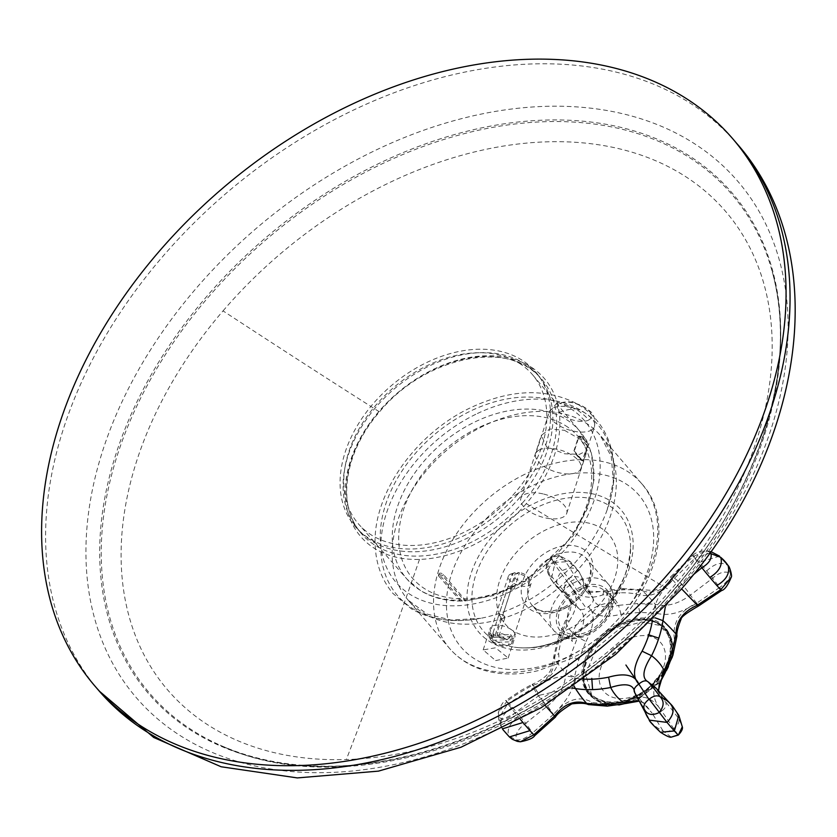 <?xml version="1.0" encoding="UTF-8"?>
<svg xmlns="http://www.w3.org/2000/svg" width="837" height="837" viewBox="0 0 837 837"><rect width="100%" height="100%" fill="white"/><g stroke="black" fill="none" stroke-linecap="round" stroke-linejoin="round"><path stroke-width="0.63" stroke-dasharray="4.18 3.14" d="M502.775 638.641A13.13 6.141 -162 0 0 515.215 636.308A13.13 6.141 -162 0 0 502.681 625.846A13.13 6.141 -162 0 0 490.241 628.189A13.13 6.141 -162 0 0 502.775 638.641M495.64 660.592L508.164 658.018L495.556 647.796L483.179 649.899L495.64 660.592M564.441 430.291L581.569 440.105L587.208 450.275L579.549 454.355L564.609 453.79L546.561 446.822L541.34 435.366L549.752 428.983L564.441 430.291M543.726 494.071A24.116 11.289 18 0 1 566.743 513.269A24.116 11.289 18 0 1 543.893 517.569A24.116 11.289 18 0 1 520.876 498.36A24.116 11.289 18 0 1 543.726 494.071M664.787 673.523L662.883 674.193C651.196 685.398 650.799 697.671 661.669 711C665.572 708.228 666.922 705.361 665.718 702.389L657.537 689.531M658.374 690.379L659.566 693.946L678.838 718.627C679.56 722.059 677.98 725.229 674.099 728.159L673.795 728.389C670.008 731.423 666.419 732.26 663.04 730.9L652.023 713.03C654.816 714.756 658.028 714.087 661.669 711C652.065 696.551 640.765 693.36 627.792 701.448L609.922 704.534L592.376 702.525C579.905 695.17 566.963 699.094 553.56 714.306C567.821 699.962 574.789 687.491 574.464 676.903L578.702 659.87L585.942 641.571L577.697 637.072C585.209 623.921 585.701 614.494 579.183 608.802L570.698 602.211L563.395 590.42C562.579 588.693 564.222 586.277 568.333 583.169C575.783 596.352 587.271 600.265 602.776 594.919A103.746 75.068 136 0 1 619.662 592.784A103.621 75.236 136.1 0 1 635.66 593.914C648.895 598.382 661.23 593.736 672.676 579.978C659.859 591.769 653.216 604.565 652.755 618.376A103.746 69.67 136.8 0 1 652.442 620.416M676.987 635.953L674.36 638.861L671.096 657.045L662.883 674.193M672.571 706.166A62.796 44.664 -35 0 1 675.993 711.293A62.806 44.675 -35 0 1 678.838 718.627L682.322 726.83M678.075 734.938L661.669 711M674.36 638.861C672.247 622.822 679.696 610.916 696.708 603.153C698.78 606.04 698.979 606.72 697.305 605.193M678.807 715.332L675.993 711.293M671.232 737.135L663.04 730.9A62.806 44.675 145 0 1 656.062 726.778A62.796 44.664 145 0 1 648.476 718.69L649.355 720.113M647.869 717.727A62.775 44.643 145 0 0 648.476 718.69M635.649 694.658L652.023 713.03L644.145 703.028L638.485 700.621M626.212 703.436L627.792 701.448M719.694 587.469L696.708 603.153C681.182 613.029 667.759 616.388 656.449 613.239L639.876 612.37L621.033 614.316C603.299 618.365 592.491 615.739 588.599 606.459C595.389 613.49 594.5 625.197 585.942 641.571M720.72 589.729C722.09 591.152 721.776 590.441 719.778 587.584L712.653 578.189A62.806 3.107 52.2 0 0 706.69 570.96A62.796 3.107 52.2 0 0 699.293 562.286A62.775 3.107 52.2 0 0 693.8 556.218L692.827 555.318L670.824 576.703L672.101 577.028C664.421 590.012 654.419 594.594 642.084 590.776A117.054 81.817 -40.3 0 0 625.009 589.74L622.602 588.61L619.37 593.506M692.921 575.092A186.096 38.199 142 0 0 678.985 586.883L681.559 588.84M645.411 605.015C651.406 601.238 660.498 592.899 672.676 579.978L678.985 586.883L665.3 607.055M655.026 617.8L652.755 618.376M660.498 732.26L656.062 726.778M621.033 614.316L618.564 605.339C604.335 609.074 595.777 606.679 592.878 598.162L591.435 594.845L576.892 579.936L586.026 591.152L606.909 591.853A69.22 45.773 -59.2 0 1 618.564 605.339L637.721 603.55L655.172 604.22L656.449 613.239M696.708 603.153L690.316 595.191C684.415 586.13 678.347 580.072 672.101 577.028A186.358 182.476 -20.2 0 1 693.8 556.218C692.262 554.554 692.576 555.266 694.752 558.373L672.676 579.978L670.824 576.703C664.055 584.937 658.374 589.51 653.77 590.42L640.179 589.708L642.084 590.776A69.23 20.433 63.3 0 1 655.172 604.22C666.252 607.181 677.97 604.168 690.316 595.191L712.653 578.189C719.381 572.257 725.344 570.656 730.555 573.397C730.209 577.792 726.673 582.416 719.956 587.271M588.306 704.587L592.376 702.525M554.586 716.012L547.597 706.009A306.708 107.178 -41.1 0 0 525.762 723.304L532.541 732.793C526.191 738.077 520.729 740.442 516.136 739.887C515.226 733.808 518.438 728.274 525.762 723.304A62.806 3.107 52.2 0 0 519.798 716.074C510.507 721.923 506.772 728.577 508.572 736.016L509.388 736.937M706.69 570.96C714.767 563.322 721.902 561.533 728.085 565.571L731.224 577.227M604.722 616.576A28.646 20.088 -40.6 0 0 605.507 591.843A28.646 20.088 -40.6 0 0 562.799 604.429A28.646 20.088 -40.6 0 0 562.014 629.152A28.646 20.088 -40.6 0 0 604.722 616.576M578.702 659.87L570.478 655.758L577.697 637.072A69.23 43.681 -12 0 1 566.011 623.607L565.404 620.782L569.275 620.928A103.736 75.456 -37.7 0 0 562.318 637.313A103.61 75.612 -37.7 0 0 558.614 653.728C560.487 666.064 552.451 677.238 534.519 687.261C552.2 676.871 565.938 673.858 575.72 678.2A103.736 70.026 -37.7 0 0 584.174 679.11M592.878 598.162C593.914 600.903 592.491 603.665 588.599 606.459C584.948 609.524 581.799 610.299 579.183 608.802A307.734 183.272 -70.4 0 1 567.643 594.406C571.022 595.777 574.611 594.94 578.409 591.905L568.626 578.346C576.118 575.218 581.056 576.484 583.441 582.144L592.878 598.162M574.464 676.903L565.833 673.597C565.142 685.691 559.064 696.489 547.597 706.009C539.781 698.424 534.77 691.561 532.531 685.398C531.777 683.484 532.437 684.111 534.519 687.261L539.426 695.254L571.765 687.941M520.468 719.538A62.775 3.107 52.2 0 1 514.985 712.894C508.77 718.941 503.539 720.469 499.27 717.476L507.724 703.718L514.985 712.894A186.358 38.523 143.5 0 1 539.426 695.254L545.065 705.34M553.56 714.306L532.876 732.699C534.885 735.556 535.199 736.267 533.828 734.844M570.478 655.758L565.833 673.597A69.22 13.926 -138.7 0 1 554.617 658.698L553.801 656.532L558.614 653.728M694.867 558.541L700.245 565.739M622.602 588.61L640.179 589.708L635.66 593.914M575.72 678.2L574.161 686.277M578.555 591.79L578.702 591.665C582.583 588.746 584.163 585.565 583.441 582.144A62.806 44.675 145 0 0 580.596 574.81C577.666 567.517 571.566 566.126 562.307 570.635C555.496 578.608 554.952 585.157 560.664 590.284A62.796 44.664 -35 0 1 555.057 584.896L555.057 584.896A62.796 44.664 -35 0 1 553.079 582.196A62.775 44.654 -35 0 1 548.79 572.456C547.722 569.317 549.313 566.115 553.55 562.862L568.333 583.169C572.351 579.968 575.197 578.901 576.892 579.936A186.096 66.249 76.5 0 0 564.609 560.162A62.775 44.643 -35 0 1 573.784 566.115A62.796 44.664 -35 0 1 579.811 573.418L579.811 573.418A62.796 44.664 -35 0 1 580.596 574.81M602.776 594.919L604.084 590.796L606.909 591.853A117.065 81.775 139.7 0 1 625.009 589.74M520.363 741.781L508.572 736.016A70.925 50.45 -35 0 1 503.089 729.822M502.775 728.734L501.572 727.468C499.438 720.04 503.047 713.344 512.401 707.401A62.775 3.107 52.2 0 0 506.908 701.333A186.096 182.56 -27.3 0 1 532.531 685.398C547.053 681.151 554.408 672.257 554.617 658.698A117.096 81.827 -40.9 0 1 558.739 641.205A117.107 81.806 139.2 0 1 566.011 623.607L570.51 600.202L563.395 590.42A186.358 81.388 -153 0 1 548.79 572.456L546.258 567.015L551.06 558.07L555.213 562.401L570.248 561.522L573.784 566.115M693.8 556.218L706.365 550.777L710.153 552.378M719.569 556.134L699.293 562.286M709.588 553.163L694.752 558.373M553.55 562.862L553.78 562.684C557.986 559.378 561.596 558.541 564.609 560.162L559.106 555.433L570.259 561.522C576.662 568.323 579.842 572.288 579.811 573.418L592.941 597.921L586.026 591.152C587.082 593.067 593.109 592.952 604.084 590.796L622.592 588.61M569.275 620.928C578.796 606.846 578.482 594.26 568.333 583.169L585.251 606.856M532.531 685.398L532.269 684.279C539.237 681.496 544.856 677.583 549.145 672.55C551.447 669.684 552.995 664.348 553.791 656.543L557.976 638.662L563.05 637.239M565.76 666.859C560.675 671.692 550.254 678.493 534.519 687.261L507.975 703.655M501.572 727.468L502.451 728.891A70.925 50.45 -35 0 1 501.572 727.468L498.256 712.998L506.908 701.333L505.935 700.433L521.65 690.054L532.269 684.279M512.401 707.401A62.796 3.107 -127.8 0 1 519.798 716.074M506.908 701.333C505.37 699.669 505.684 700.391 507.86 703.498M560.664 590.284A62.806 44.675 145 0 0 567.643 594.406C563.27 590.294 563.604 584.937 568.626 578.346L562.307 570.635A70.925 3.515 52.2 0 0 555.213 562.401L551.154 579.622L553.079 582.196M559.106 555.433L550.861 558.028C548.549 558.582 547.011 561.585 546.258 567.026M553.78 562.684L551.06 558.07M539.07 450.076A23.76 11.122 18 0 1 566.377 452.242A23.76 11.122 18 0 1 580.941 468.406A23.76 11.122 18 0 1 577.624 472.058A23.76 11.122 18 0 1 550.317 469.892A23.76 11.122 18 0 1 535.753 453.727A23.76 11.122 18 0 1 539.07 450.076M578.723 436.087L583.044 436.715A20.935 13.978 -12.6 0 1 586.988 441.298L587.386 446.173L582.615 460.842L580.868 460.13A20.935 3.243 -139.5 0 0 576.923 455.548L573.962 450.745L578.723 436.087A1.433 0.67 17.9 0 1 579.078 436.38L582.249 437.908A19.387 13.068 -14.5 0 1 585.942 442.218L587.218 445.87L582.447 460.528L580.501 458.969A19.387 2.647 -138.4 0 0 576.798 454.658L574.318 451.049L579.078 436.38L587.218 445.87A1.433 0.67 -162 0 1 587.386 446.173M583.044 436.715A1.433 0.91 124.8 0 1 582.249 437.908L585.942 442.218A1.433 1.046 155.9 0 0 586.988 441.298M580.868 460.13A1.433 1.193 -36.6 0 0 580.711 459.178L580.711 459.178A1.433 1.193 -36.6 0 0 580.501 458.969L576.798 454.658A1.433 0.774 -43.3 0 1 576.902 454.742L575.762 453.487M576.923 455.548A1.433 0.774 -43.3 0 0 576.902 454.742L581.255 459.9M512.056 586.528A11.99 5.608 -162 0 0 508.028 586.653L510.162 589.133L514.18 589.007L512.056 586.528L502.922 614.62A11.99 5.608 -162 0 0 498.904 614.745L508.028 586.653M514.18 589.007L519.4 572.958L514.985 572.623L512.296 573.638L498.925 614.776L501.028 617.225L505.056 617.11L502.922 614.62M498.904 614.745L493.056 632.835A11.948 5.587 -162 0 0 490.817 633.578A11.938 5.587 -162 0 0 489.143 635.419A11.938 5.587 -162 0 0 489.687 638.369L490.702 635.241L510.56 634.634L509.545 637.763A11.938 5.587 -162 0 0 497.084 632.709L497.565 636.047L498.538 637.177L505.056 617.11M519.4 572.958L519.003 572.498L516.314 573.512L497.084 632.709M510.162 589.133L515.372 573.073M512.296 573.638A11.948 5.587 -162 0 0 511.02 573.962A11.948 5.587 -162 0 0 510.047 574.381A11.938 5.587 -162 0 0 508.383 576.212A11.938 5.587 -162 0 0 515.697 584.341A11.938 5.587 -162 0 0 529.423 585.429A11.938 5.587 -162 0 0 531.087 583.588A11.938 5.587 -162 0 0 530.281 580.219A11.938 5.587 -162 0 0 516.314 573.512M501.028 617.225L494.51 637.292L493.548 636.172L493.056 632.835M494.51 637.292L498.538 637.177M510.56 634.634A11.938 5.587 18 0 1 512.328 636.706L511.313 639.834A11.938 5.587 -162 0 1 511.857 642.795A11.938 5.587 -162 0 1 510.183 644.626A11.938 5.587 -162 0 1 509.21 645.045L506.824 645.871A9.552 4.467 -162 0 0 507.599 645.526A9.563 4.478 -162 0 0 508.614 641.906L511.313 639.834M514.985 572.623A8.37 3.913 -162 0 0 514.609 572.728A8.37 3.913 -162 0 0 513.928 573.031A8.36 3.913 -162 0 0 516.398 579.246A8.36 3.913 -162 0 0 527.498 580.763A8.36 3.913 -162 0 0 528.095 577.111A8.36 3.913 -162 0 0 519.003 572.498M490.702 635.241A11.938 5.587 18 0 0 492.47 637.313L491.455 640.441A11.938 5.587 -162 0 0 509.21 645.045M493.548 636.172A9.563 4.478 -162 0 0 492.104 636.695A9.552 4.467 -162 0 0 491.078 640.315L506.845 639.834A9.552 4.467 -162 0 0 497.565 636.047M506.845 639.834L509.545 637.763M491.078 640.315L489.687 638.369M492.47 637.313L512.328 636.706M491.455 640.441L492.847 642.387L508.614 641.906M492.847 642.387A9.552 4.467 -162 0 0 506.814 645.871L506.824 645.871M517.611 494.301A118.812 83.302 139.4 0 1 358.937 530.501A118.812 83.302 139.4 0 1 373.02 403.915A118.812 83.302 139.4 0 1 538.902 376.127A118.812 83.302 139.4 0 1 517.611 494.301M520.039 497.262A118.425 83.03 139.4 0 1 361.877 533.336A118.425 83.03 139.4 0 1 356.29 527.111A118.425 83.03 139.4 0 1 375.918 407.169A118.425 83.03 139.4 0 1 535.952 372.988A118.425 83.03 139.4 0 1 541.257 379.464A118.425 83.03 139.4 0 1 520.039 497.262M526.285 503.654A121.145 84.945 139.4 0 1 419.494 559.398A121.135 84.935 139.4 0 1 378.868 411.501A121.135 84.935 139.4 0 1 530.543 366.721A121.135 84.935 139.4 0 1 526.285 503.654A4727.774 721.996 40.6 0 0 670.27 590.451A367.516 257.681 139.4 0 1 346.298 759.557A367.495 257.66 139.4 0 1 223.04 310.893A4727.774 721.996 -139.4 0 0 378.868 411.501M674.099 589.708A383.356 268.782 139.4 0 1 223.709 746.74A383.356 268.782 139.4 0 1 220.225 745.233A383.356 268.782 139.4 0 1 207.576 298.077A383.356 268.782 139.4 0 1 540.21 121.888A383.356 268.782 139.4 0 1 772.237 271.69A383.356 268.782 139.4 0 1 773.2 275.373A383.356 268.782 139.4 0 1 674.099 589.708M674.141 589.394A384.434 269.545 139.4 0 1 192.792 731.486A384.434 269.545 139.4 0 1 206.3 296.947A384.434 269.545 139.4 0 1 687.648 154.855A384.434 269.545 139.4 0 1 674.141 589.394M439.258 574.506A2.385 1.119 18 0 1 439.006 573.711A2.385 1.119 18 0 1 440.869 573.199A2.385 1.119 18 0 1 443.286 574.381L465.958 600.809A120.12 56.215 18 0 1 461.93 600.935L439.258 574.506L438.745 576.097A2.385 1.088 -162.7 0 1 438.483 575.322L439.006 573.711M438.745 576.097L459.931 600.338A113.748 79.756 139.4 0 1 419.797 589.991A113.738 79.745 139.4 0 1 407.127 579.267A113.738 79.745 139.4 0 1 431.735 452.848A113.738 79.745 139.4 0 1 566.199 419.4A113.738 79.745 139.4 0 1 579.769 431.16A113.738 79.745 139.4 0 1 572.267 534.885A113.738 79.745 139.4 0 1 463.96 600.213L442.773 575.971A2.385 1.088 -162.7 0 0 440.346 574.82A2.385 1.088 -162.7 0 0 438.483 575.322M519.097 363.143A114.638 80.373 139.4 0 1 532.771 374.997A114.638 80.373 139.4 0 1 506.364 502.064A114.638 80.373 139.4 0 1 371.534 535.084A114.638 80.373 139.4 0 1 358.77 524.276A114.638 80.373 139.4 0 1 383.576 396.853A114.638 80.373 139.4 0 1 519.097 363.143M459.931 600.338A4.792 2.574 88.2 0 0 461.333 601.071A4.792 2.574 88.2 0 0 461.93 600.935M463.96 600.213A4.781 2.574 88.3 0 0 465.414 600.945A4.781 2.574 88.3 0 0 465.958 600.809M483.451 426.023A126.544 88.722 -40.6 0 0 408.194 600.192A126.544 88.722 -40.6 0 0 408.205 600.202A126.544 88.722 -40.6 0 0 525.029 609.577A126.544 88.722 -40.6 0 0 600.286 435.407L600.286 435.407A126.544 88.722 -40.6 0 0 483.451 426.023M524.841 474.276A126.544 88.722 -40.6 0 0 449.584 648.445A126.544 88.722 -40.6 0 0 449.595 648.445A126.544 88.722 -40.6 0 0 566.419 657.83A126.544 88.722 -40.6 0 0 641.676 483.66A126.544 88.722 -40.6 0 0 641.676 483.65A126.544 88.722 -40.6 0 0 524.841 474.276M475.761 414.315A131.66 92.311 -40.6 0 0 380.804 549.365A131.66 92.311 -40.6 0 0 480.658 618.313A131.66 92.311 -40.6 0 0 480.668 618.313A131.66 92.311 -40.6 0 0 519.013 605.297A131.66 92.311 -40.6 0 0 607.17 509.796L607.17 509.796A131.66 92.311 -40.6 0 0 586.067 413.729A131.66 92.311 -40.6 0 0 475.761 414.315M530.846 486.37A116.992 82.026 -40.6 0 0 448.245 621.012A116.992 82.026 -40.6 0 0 569.286 656.072A116.992 82.026 -40.6 0 0 651.887 521.43A116.992 82.026 -40.6 0 0 530.846 486.37M510.601 591.487A124.158 87.048 139.4 0 1 382.153 554.282A124.158 87.048 139.4 0 1 469.819 411.396A124.158 87.048 139.4 0 1 598.267 448.611A124.158 87.048 139.4 0 1 510.601 591.487M565.477 639.248A93.796 65.767 -40.6 0 0 631.694 531.307A93.796 65.767 -40.6 0 0 534.655 503.194A93.796 65.767 -40.6 0 0 468.438 611.136A93.796 65.767 -40.6 0 0 565.477 639.248M565.958 637.564A89.569 62.806 -40.6 0 0 630.585 547.482C627.447 586.789 606.522 616.848 567.81 637.668C549.972 646.373 532.154 649.554 514.347 647.179A89.569 62.806 -40.6 0 0 565.958 637.564M630.585 547.471A89.569 62.806 -40.6 0 0 536.538 507.63A89.569 62.806 -40.6 0 0 472.79 587.218A89.569 62.806 -40.6 0 0 514.347 647.179C530.344 649.439 547.429 646.227 565.592 637.543C602.284 620.322 631.244 579.664 630.585 547.471M568.407 629.142A68.456 47.991 -40.6 0 0 616.743 550.359A68.456 47.991 -40.6 0 0 545.912 529.842A68.456 47.991 -40.6 0 0 497.586 608.625A68.456 47.991 -40.6 0 0 568.407 629.142M563.824 608.928A40.594 28.458 -40.6 0 0 592.491 562.213A40.594 28.458 -40.6 0 0 550.495 550.055A40.594 28.458 -40.6 0 0 521.828 596.76A40.594 28.458 -40.6 0 0 563.824 608.928M565.257 608.049A35.813 25.11 -40.6 0 0 586.559 558.75A35.813 25.11 -40.6 0 0 553.498 556.103A35.813 25.11 -40.6 0 0 532.196 605.392A35.813 25.11 -40.6 0 0 565.257 608.049M587.428 633.891A35.813 25.11 -40.6 0 0 608.729 584.592A35.813 25.11 -40.6 0 0 575.668 581.945A35.813 25.11 -40.6 0 0 554.366 631.234A35.813 25.11 -40.6 0 0 587.428 633.891M588.861 633.013A31.042 21.762 -40.6 0 0 610.78 597.294A31.042 21.762 -40.6 0 0 578.66 587.992A31.042 21.762 -40.6 0 0 556.751 623.711A31.042 21.762 -40.6 0 0 588.861 633.013M672.917 655.266L671.096 657.045M669.485 659.315A50.607 35.562 139.4 0 1 666.482 666.66A50.607 35.562 139.4 0 1 666.294 667.026A50.607 35.562 139.4 0 1 647.179 689.845A50.607 35.552 139.3 0 1 627.572 700.517A50.607 35.552 139.3 0 1 627.195 700.642A50.607 35.552 139.3 0 1 612.914 703.247A50.607 35.51 139.2 0 1 586.758 691.686A50.607 35.447 139.2 0 1 584.038 661.931A50.607 35.405 139.3 0 1 606.344 631.412A50.607 35.405 139.5 0 1 640.608 617.999A50.607 35.457 139.5 0 1 666.765 629.56A50.607 35.52 139.5 0 1 669.485 659.315A1.433 0.67 -162 0 1 668.805 659.619A49.435 34.662 139.4 0 1 646.98 689.489L647.179 689.845M646.98 689.489A49.435 34.662 139.4 0 1 613.437 702.609A49.425 34.662 139.4 0 1 587.846 691.289A49.435 34.662 139.4 0 1 585.178 662.172A49.435 34.662 139.4 0 1 607.013 632.301A49.435 34.662 139.4 0 1 640.546 619.181A49.435 34.662 139.4 0 1 666.137 630.491A1.433 1.015 145.1 0 0 666.765 629.56M666.137 630.491A49.435 34.662 139.4 0 1 668.805 659.619M607.212 706.135L609.922 704.534M613.437 702.609A1.433 0.774 -91.8 0 1 612.914 703.247M639.876 612.37L637.721 603.55M640.546 619.181A1.433 0.774 88.2 0 0 640.608 617.999M587.846 691.289A1.433 1.015 -34.9 0 1 586.758 691.686M585.178 662.172A1.433 0.67 18 0 1 584.038 661.931M607.013 632.301L606.344 631.412M558.739 641.205L557.976 638.662M591.225 430.208A23.76 11.122 -162 0 0 594.542 426.556A23.76 11.122 -162 0 0 579.978 410.392A23.76 11.122 -162 0 0 552.671 408.226A23.76 11.122 -162 0 0 549.354 411.877A23.76 11.122 -162 0 0 563.918 428.042A23.76 11.122 -162 0 0 591.225 430.208M588.777 419.986A17.755 8.307 -162 0 0 583.546 406.761A17.755 8.307 -162 0 0 559.953 403.549A17.744 8.307 -162 0 0 559.409 412.222A17.755 8.307 -162 0 0 588.777 419.986A47.897 38.711 61.4 0 0 575.301 408.885A47.897 38.711 -118.6 0 0 559.953 403.549M573.962 450.745A1.433 0.67 17.9 0 1 574.318 451.049L582.447 460.528A1.433 0.67 -161.9 0 1 582.615 460.842M559.409 412.222A47.887 33.574 139.4 0 1 575.301 408.885M529.423 585.429L527.498 580.763M510.047 574.381L513.928 573.031M492.104 636.695L490.817 633.578M507.599 645.526L510.183 644.626M626.16 639.918A37.466 26.271 -40.6 0 0 599.7 683.044A37.466 26.271 -40.6 0 0 638.464 694.271A37.466 26.271 -40.6 0 0 664.923 651.155A37.466 26.271 -40.6 0 0 626.16 639.918M672.383 656.878L672.76 654.618L670.573 637.114L659.368 625.365L641.581 621.933L621.106 627.593L596.708 647.639L585.534 674.162L592.146 696.332L613.856 705.183L619.108 704.932M630.753 702.233L637.386 699.45L660.529 680.994M668.47 666.44A50.136 35.154 -40.6 0 0 666.472 629.905A50.136 35.154 -40.6 0 0 666.346 629.759A50.136 35.154 -40.6 0 0 620.05 626.045A50.136 35.154 -40.6 0 0 590.231 695.055A50.136 35.154 -40.6 0 0 590.357 695.202A50.136 35.154 -40.6 0 0 636.528 698.769A50.136 35.154 -40.6 0 0 666.451 670.489M619.307 625.176A50.136 35.154 -40.6 0 0 589.489 694.187A50.136 35.154 -40.6 0 0 635.785 697.901A50.136 35.154 -40.6 0 0 665.603 628.89A50.136 35.154 -40.6 0 0 619.307 625.176M618.951 625.396A48.944 34.317 -40.6 0 0 584.393 681.726A48.944 34.317 -40.6 0 0 635.032 696.394A48.944 34.317 -40.6 0 0 669.59 640.064A48.944 34.317 -40.6 0 0 618.951 625.396M523.732 501.478A118.697 83.219 139.4 0 1 359.617 531.39A118.697 83.219 139.4 0 1 379.287 411.187A118.697 83.219 139.4 0 1 539.687 376.932A118.697 83.219 139.4 0 1 523.732 501.478M419.494 559.398A4727.962 2543.653 -91.8 0 1 346.298 759.557M223.04 310.893A367.495 257.66 139.4 0 1 683.18 175.069A367.495 257.66 139.4 0 1 670.27 590.451M678.19 590.2A396.351 277.894 139.4 0 1 181.932 736.696A396.351 277.894 139.4 0 1 195.858 288.692A396.351 277.894 139.4 0 1 692.115 142.206A396.351 277.894 139.4 0 1 678.19 590.2M99.174 691.006L98.871 690.661A420.226 294.634 139.4 0 1 98.871 690.661A420.226 294.634 139.4 0 1 162.127 257.231A420.226 294.634 139.4 0 1 736.769 143.462A420.226 294.634 139.4 0 1 736.78 143.472M442.773 575.971L443.286 574.381M565.331 425.541A108.967 76.397 139.4 0 1 561.501 548.706A108.967 76.397 139.4 0 1 425.07 588.976A108.967 76.397 139.4 0 1 428.9 465.811A108.967 76.397 139.4 0 1 565.331 425.541M508.164 658.018L515.215 636.308M483.179 649.91L490.241 628.189M641.676 483.65C684.729 530.187 642.084 626.243 569.045 659.483L537.992 670.688C522.539 674.319 507.818 674.936 493.84 672.561C475.594 669.328 460.842 661.293 449.584 648.445L408.194 600.192L427.236 614.159L451.31 620.081L480.668 618.313C454.313 623.23 431.254 620.102 411.469 608.917L393.045 593.538C381.881 580.198 375.928 564.117 375.196 545.306C372.434 494.657 415.068 434.026 470.049 407.985C509.775 389.268 545.19 387.751 576.316 403.455C591.236 411.877 601.918 423.993 608.353 439.823C616.461 461.103 616.063 484.435 607.17 509.796L613.375 481.233L611.272 456.657L600.286 435.407L641.676 483.66M566.743 513.269L587.208 450.275M520.876 498.36L541.34 435.366M563.95 607.223C573.565 602.347 580.941 595.379 586.088 586.308C592.021 573.429 592.177 564.243 586.559 558.76L608.729 584.592C621.797 601.5 607.903 625.155 588.746 634.718C573.261 641.362 565.08 637.972 564.138 637.585L554.366 631.234L532.196 605.392C539.426 612.768 550.014 613.375 563.95 607.223M658.646 690.651L659.566 693.957M659.525 693.873L654.911 686.936M627.195 700.642L646.98 689.824C659.587 678.022 666.085 670.301 666.482 666.66M666.294 667.026L647.189 689.845L627.572 700.517M644.155 703.028L638.767 701.186M634.32 691.749C632.762 691.268 644.134 704.618 644.082 702.975L644.082 702.975M562.014 629.152L572.382 641.487C571.681 639.824 571.933 636.706 573.125 632.144C574.119 627.028 579.152 620.269 588.212 611.878C599.334 603.163 611.251 602.514 610.068 602.954L616.126 603.969L605.507 591.843M692.827 555.308C695.662 552.493 700.182 550.976 706.365 550.777L710.759 551.52M570.51 600.202L573.345 604.889L570.698 602.211L551.164 579.633C548.507 575.04 546.875 570.865 546.268 567.099M570.478 600.139C570.457 597.848 573.837 608.373 565.404 620.772L557.976 638.652M501.321 727.06L498.737 721.044L498.256 712.998C500.672 705.424 503.225 701.239 505.935 700.433M559.053 555.423L550.861 558.028M580.941 468.406L594.542 426.556C595.808 410.402 588.924 411.71 582.332 406.018C573.104 403.518 571.964 398.998 555.841 404.261L549.344 411.877L535.753 453.727M575.741 453.455L581.265 459.911M531.087 583.588L511.857 642.795M530.281 580.219L528.095 577.111M514.609 572.738L511.02 573.962M508.383 576.212L489.143 635.419M614.253 705.183L618.773 704.984M632.531 701.793L638.108 699.387L659.985 682.165M672.697 655.015L672.393 656.836M590.357 695.191C596.164 701.636 603.99 704.963 613.856 705.183M666.472 629.916C671.944 636.612 674.047 644.856 672.76 654.618M590.231 695.055L589.489 694.187C572.926 676.746 589.666 638.244 618.982 624.967C638.704 616.168 654.252 617.476 665.603 628.901L666.346 629.759M358.937 530.501L361.877 533.336M538.902 376.127L541.257 379.464M535.952 372.988L539.687 376.932C507.787 339.477 424.38 356.97 379.611 411.783C344.938 451.216 336.61 503.34 359.607 531.39L356.29 527.111M772.237 271.69C799.387 368.395 760.132 493.579 674.779 591.947C555.716 734.635 349.74 806.313 220.225 745.233M223.709 746.74C349.039 804.033 555.203 732.323 674.015 589.415C758.95 491.675 797.776 368.175 773.2 275.363M532.771 374.997L579.769 431.16L591.393 453.099L594.071 479.486L587.741 507.902L573.094 535.942L524.705 581.589L495.18 595.233L465.424 600.945M461.333 601.071C445.692 601.186 432.018 597.639 420.32 590.441L407.127 579.267L358.77 524.276"/><path stroke-width="1.26" d="M665.3 607.055L662.956 620.646A117.065 82.371 139.7 0 1 658.834 638.139A117.107 82.413 139.6 0 1 651.563 655.727A69.22 47.876 -9.7 0 1 664.159 670.583L664.787 673.523L659.221 684.164L658.646 690.651M710.153 552.378L710.854 553.184C712.245 558.415 709.253 563.27 701.877 567.768A62.775 3.107 52.2 0 0 709.86 577.404A62.796 3.107 52.2 0 0 716.859 585.513C726.359 579.915 730.105 573.261 728.085 565.571L728.169 565.686C729.561 566.011 732.49 576.62 731.224 577.227L720.72 589.729L721.62 590.556L698.445 606.051L697.305 605.193C683.107 611.523 676.014 621.138 676.024 634.059L672.038 652.651L664.159 670.583L658.374 690.379M652.442 620.416A103.746 69.67 136.8 0 1 648.937 634.666A103.621 69.607 136.6 0 1 642.094 651.176L651.563 655.727C642.743 669.558 641.592 678.273 648.131 681.862C645.861 680 642.774 680.732 638.851 684.07L648.947 699.345C644.699 702.609 643.109 705.8 644.176 708.939A62.775 44.643 145 0 0 647.838 717.675A62.775 44.643 145 0 0 647.848 717.696A62.775 44.643 145 0 0 647.869 717.727M657.537 689.531L648.131 681.862A186.358 62.566 77.4 0 1 660.006 696.656C656.982 695.034 653.373 695.871 649.167 699.177L667.047 722.415C674.203 714.693 674.915 708.092 669.181 702.609A62.775 44.654 145 0 0 660.006 696.656C664.442 701.165 664.128 706.48 659.064 712.59C651.96 715.938 647.001 714.725 644.176 708.939A186.463 77.925 26 0 1 634.624 692.345L635.649 694.658M655.026 617.8L662.956 620.646A69.22 9.72 37.8 0 1 676.024 634.059L676.987 635.953L672.917 655.266L664.798 673.534M642.094 651.176C633.243 666.043 632.165 677.007 638.851 684.07C634.854 674.915 624.768 672.624 608.593 677.196L610.665 687.491C625.794 682.71 633.776 684.331 634.624 692.345C633.243 689.803 634.655 687.041 638.851 684.07L625.909 665.017M669.181 702.609A62.796 44.664 -35 0 1 672.55 706.135L672.55 706.135A62.796 44.664 -35 0 1 672.571 706.166M678.326 735.064C681.632 731.517 682.961 728.745 682.322 726.767L678.326 735.064L671.232 737.135L678.075 734.938L674.35 730.952L678.807 715.332M638.485 700.621L623.303 702.316L626.212 703.436L607.212 706.135L588.306 704.576C585.555 703.132 580.051 702.902 571.807 703.886C562.338 709.755 556.887 714.16 555.444 717.089L534.728 735.671L533.828 734.844A62.806 3.107 -127.8 0 1 529.967 730.628A62.796 3.107 -127.8 0 1 522.968 722.519L502.775 728.734M571.765 687.941L575.49 688.569A117.054 82.329 -41 0 0 592.565 689.604A117.096 82.392 -40.9 0 0 610.665 687.491A69.22 49.979 119.1 0 0 623.303 702.316L604.795 704.869L586.685 703.436L588.306 704.576M716.859 585.513A62.806 3.107 52.2 0 0 720.72 589.729L697.305 605.193L681.559 588.84M584.174 679.11A103.736 70.026 -37.7 0 0 591.592 679.194A103.61 69.994 -37.4 0 0 608.593 677.196M634.634 692.366L649.355 720.123L667.047 722.415A70.747 3.505 52.2 0 0 674.35 730.952L660.498 732.26C666.273 735.995 669.862 737.617 671.232 737.135M574.161 686.277L575.49 688.569A69.22 16.238 66.8 0 0 586.685 703.436C574.904 699.648 564.201 703.844 554.586 716.012L555.433 717.089M700.245 565.739L701.877 567.768A186.096 38.199 142 0 0 692.921 575.092M545.065 705.34L554.586 716.012L533.828 734.844L520.373 741.781C528.429 740.18 533.211 738.14 534.728 735.671M709.588 553.163L720.688 557.337C722.886 564.849 719.286 571.535 709.86 577.404M520.468 719.538A62.775 3.107 52.2 0 0 522.968 722.519M727.489 564.682A70.747 50.325 -35 0 0 720.688 557.337L727.489 564.693A70.747 50.325 -35 0 1 728.085 565.571M503.079 729.822L502.451 728.891A70.925 50.45 -35 0 0 503.089 729.822L509.388 736.947L529.967 730.628M669.537 572.246A420.226 294.634 139.4 0 1 94.884 686.026A420.226 294.634 139.4 0 1 158.141 252.575A420.226 294.634 139.4 0 1 732.783 138.806A420.226 294.634 139.4 0 1 669.537 572.246M672.038 652.651L672.917 655.266M648.11 634.634L658.834 638.139M604.795 704.869L607.212 706.135M591.79 678.368L592.565 689.604M619.108 704.932L630.753 702.233M660.529 680.994L672.383 656.878M666.451 670.489A50.136 35.154 -40.6 0 0 668.47 666.44M99.174 691.006L153.715 737.47L221.146 766.765L297.323 777.918L378.46 771.128L460.978 747.242L541.246 707.663L615.645 654.346L680.701 589.834C804.001 450.065 835.452 255.379 736.78 143.472A420.226 294.634 139.4 0 1 673.523 576.902A420.226 294.634 139.4 0 1 98.881 690.671L94.895 686.026M655.423 687.501L672.55 706.135L678.87 715.457M698.445 606.051C686.863 612.715 681.088 617.068 681.119 619.077C677.761 627.457 676.38 633.086 676.987 635.953M682.322 726.882L678.849 715.415M638.767 701.186L626.212 703.436M660.539 732.302C652.4 724.507 648.665 720.448 649.355 720.123L649.355 720.123M721.62 590.556C724.654 589.813 727.855 585.377 731.224 577.248M728.169 565.686L727.489 564.693M710.759 551.52L719.569 556.134M520.363 741.781L517.318 741.383L512.39 739.291L509.388 736.947M618.773 704.984L632.531 701.793M672.393 656.836L659.985 682.165M732.783 138.806L736.769 143.462"/></g></svg>
